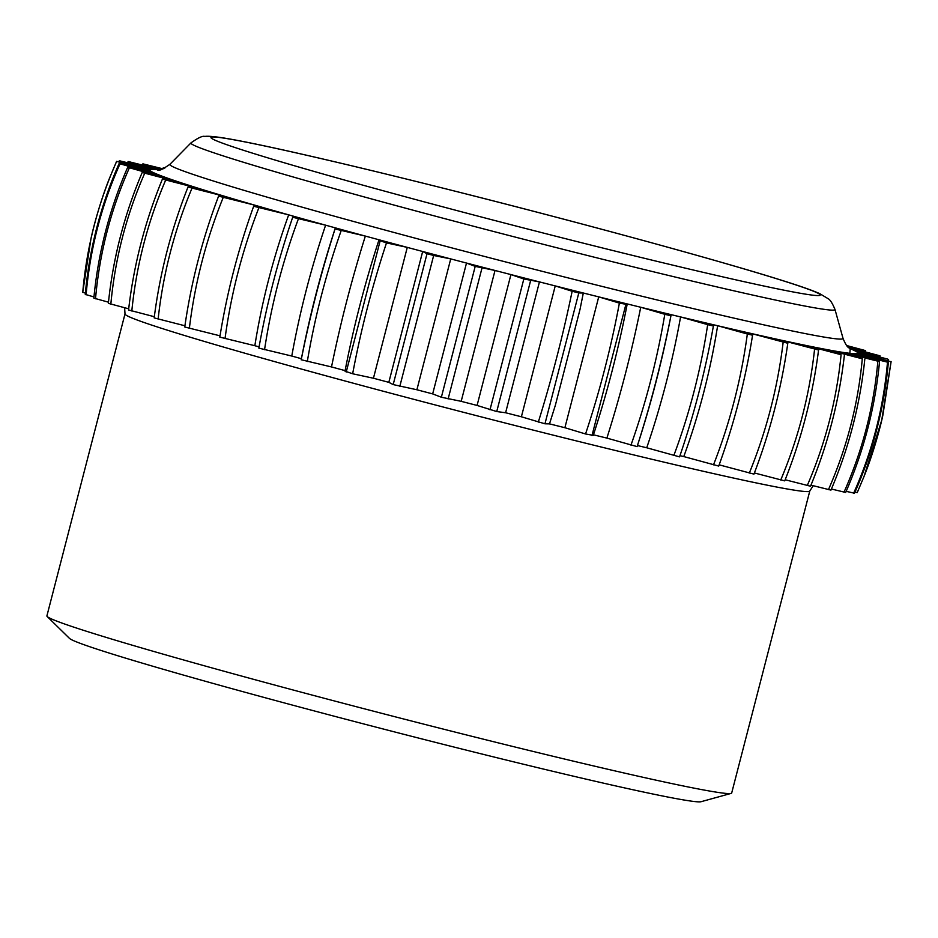 <?xml version="1.0" encoding="UTF-8"?>
<svg xmlns="http://www.w3.org/2000/svg" width="938" height="938" viewBox="0 0 938 938"><rect width="100%" height="100%" fill="white"/><g stroke="black" fill="none" stroke-linecap="round" stroke-linejoin="round"><path stroke-width="1.41" d="M125 313.925L46.9 615.903A353.661 10.494 14.5 0 0 47.217 616.547A353.661 10.494 14.5 0 0 452.632 731.464A353.661 10.494 -165.5 0 0 731.101 793.407A353.661 10.494 -165.5 0 0 731.687 793.009L809.787 491.02A353.661 10.494 -165.5 0 1 530.732 429.487A353.661 10.494 14.5 0 1 125 313.925L124.637 307.77M731.101 793.407L701.073 801.709A326.635 9.685 -165.5 0 1 443.885 744.502A326.635 9.685 14.5 0 1 69.447 638.356L47.217 616.547M85.381 293.148L82.755 292.222M93.964 296.936L85.264 294.403C89.356 248.98 100.636 205.363 119.103 163.552L151.018 171.314A365.668 10.846 14.5 0 0 154.536 173.12A365.668 10.846 14.5 0 0 157.478 174.374A365.668 10.846 14.5 0 0 164.513 177.071A365.668 10.846 14.5 0 0 169.391 178.818A365.668 10.846 14.5 0 0 179.85 182.359A365.668 10.846 14.5 0 0 186.592 184.552A365.668 10.846 14.5 0 0 200.286 188.89A365.668 10.846 14.5 0 0 208.775 191.504A365.668 10.846 14.5 0 0 225.519 196.57A365.668 10.846 14.5 0 0 235.626 199.571A365.668 10.846 14.5 0 0 255.136 205.27A365.668 10.846 14.5 0 0 266.709 208.599A365.668 10.846 14.5 0 0 288.681 214.861A365.668 10.846 14.5 0 0 301.52 218.472A365.668 10.846 14.5 0 0 325.615 225.179A365.668 10.846 14.5 0 0 339.533 229.024L335.042 228.872C321.054 271.797 309.763 315.426 301.192 359.746L331.513 366.946C340.471 322.965 351.75 279.348 365.351 236.083A365.668 10.846 14.5 0 0 380.125 240.081A365.668 10.846 14.5 0 0 407.28 247.386A365.668 10.846 14.5 0 0 422.675 251.49L422.675 251.49A365.668 10.846 14.5 0 0 450.732 258.911A365.668 10.846 14.5 0 0 466.503 263.05L432.664 393.901A365.668 10.846 -165.5 0 1 416.894 389.762L393.186 384.58L388.836 382.341M108.48 302.188L93.847 298.132C98.197 252.803 109.476 209.186 127.685 167.281L157.478 174.374M128.705 308.813L108.351 303.349C113.076 258.149 124.355 214.521 142.201 172.498L169.391 178.818M154.324 316.716L128.565 309.974C133.759 264.915 145.038 221.298 162.415 179.123L186.58 184.552M184.927 325.779L154.172 317.9C159.929 273.005 171.208 229.388 188.01 187.037L208.775 191.504M220.031 335.827L184.751 326.999C191.164 282.291 202.444 238.674 218.589 196.136L235.626 199.56M259.064 346.908A365.668 10.846 -165.5 0 1 254.843 345.712L219.82 337.129C226.973 292.633 238.252 249.016 253.67 206.266L266.709 208.599M301.403 358.703A365.668 10.846 -165.5 0 1 291.777 356.041L258.853 348.127C266.791 303.853 278.07 260.236 292.691 217.264L301.52 218.472M345.114 370.627A365.668 10.846 -165.5 0 1 331.513 366.946M388.824 382.341A365.668 10.846 -165.5 0 1 373.441 378.237L352.653 373.77L345.008 371.155C353.579 326.834 364.859 283.206 378.858 240.28L380.125 240.081M848.374 347.365L879.985 355.819L850.191 348.725A365.668 10.846 -165.5 0 1 853.134 349.98L887.735 359.125L856.652 351.785A365.668 10.846 -165.5 0 1 857.613 352.536L891.077 361.74L857.543 353.415A365.668 10.846 -165.5 0 1 856.5 353.649L888.345 362.361L852.853 353.603A365.668 10.846 -165.5 0 1 849.84 353.321L879.539 361.599L842.664 352.348A365.668 10.846 -165.5 0 1 837.704 351.539L862.292 358.808L827.128 349.651A365.668 10.846 -165.5 0 1 820.316 348.338L841.093 354.716L806.492 345.559A365.668 10.846 -165.5 0 1 797.933 343.777L818.569 350.015L781.084 340.154A365.668 10.846 -165.5 0 1 770.919 337.915L787.803 343.249L751.303 333.506A365.668 10.846 -165.5 0 1 739.683 330.844L752.569 335.206L747.34 333.998L717.629 325.721A365.668 10.846 -165.5 0 1 704.731 322.684L713.396 326.002L707.674 324.642L680.566 316.927A365.668 10.846 -165.5 0 1 666.613 313.562L670.928 315.778L664.796 314.289L640.724 307.254A365.668 10.846 -165.5 0 1 625.927 303.607L627.123 304.487C618.552 348.819 607.261 392.436 593.273 435.361L585.547 433.966L564.887 427.716A365.668 10.846 -165.5 0 1 549.504 423.87L544.955 423.8L521.387 416.777A365.668 10.846 -165.5 0 1 505.605 412.755L496.741 411.548L477.079 405.439A365.668 10.846 -165.5 0 1 461.179 401.335L441.364 397.231L432.664 393.901M637.09 446.64C650.831 403.879 662.111 360.251 670.928 315.778L670.951 315.731C662.369 360.063 651.089 403.68 637.101 446.605L606.886 438.105A365.668 10.846 -165.5 0 1 593.449 434.81M713.396 326.002C705.423 370.686 694.143 414.303 679.558 456.865L646.728 447.778A365.668 10.846 -165.5 0 1 637.441 445.55M752.569 335.206C745.393 380.089 734.114 423.706 718.719 466.069L683.779 456.572A365.668 10.846 -165.5 0 1 679.968 455.68M787.803 343.249C781.366 388.297 770.086 431.914 753.964 474.112L719.165 464.838M818.569 350.015C812.789 395.203 801.509 438.82 784.731 480.866L754.398 472.963M844.364 355.373C839.158 400.69 827.879 444.307 810.526 486.224L785.165 479.764M864.801 359.254C860.064 404.677 848.784 448.294 830.951 490.117L810.971 485.145M879.539 361.599C875.166 407.08 863.886 450.697 845.689 492.45L831.42 489.026M888.345 362.361C884.241 407.889 872.961 451.506 854.506 493.212L846.17 491.348M891.088 361.529L881.732 420.165L864.027 476.469L857.238 492.602L855.01 492.063M159.12 169.93A365.668 10.846 14.5 0 0 157.83 169.778A365.668 10.846 14.5 0 0 154.817 169.497A365.668 10.846 14.5 0 0 151.17 169.45A365.668 10.846 14.5 0 0 150.139 169.684A365.668 10.846 14.5 0 0 150.057 170.564L116.593 161.359L150.127 169.684M150.068 170.575A365.668 10.846 14.5 0 0 151.03 171.326M154.313 173.612L119.103 163.552M164.279 177.599L127.685 167.281M179.592 182.933L179.85 182.359L142.201 172.498M200.005 189.558L200.286 188.89L162.415 179.123M225.19 197.39L225.519 196.57L188.01 187.037M254.702 206.407L255.136 205.27L218.589 196.136M254.843 345.712C261.948 301.239 273.228 257.622 288.681 214.861L253.67 206.266M291.777 356.041C299.785 311.815 311.064 268.186 325.615 225.179L292.691 217.264M373.441 378.237L407.28 247.386L386.491 242.907L378.858 240.28M416.894 389.762L450.732 258.911L433.673 255.476L427.025 253.717L422.675 251.49L388.813 382.387M461.179 401.335L495.018 270.472A365.668 10.846 14.5 0 0 510.929 274.588L477.079 405.439M505.605 412.755L539.456 281.904A365.668 10.846 14.5 0 0 555.237 285.914L521.387 416.777M627.123 304.487L619.385 303.103L598.725 296.865A365.668 10.846 -165.5 0 1 583.319 293.008L579.977 309.563L555.366 405.239L549.48 423.953M625.927 303.619A365.668 10.846 -165.5 0 1 598.725 296.865L564.887 427.716M666.613 313.562A365.668 10.846 -165.5 0 1 640.736 307.254C631.731 351.703 620.452 395.332 606.886 438.105M704.743 322.684A365.668 10.846 -165.5 0 1 680.578 316.927C672.523 361.611 661.243 405.228 646.728 447.778M739.695 330.844A365.668 10.846 -165.5 0 1 717.629 325.721C710.476 370.627 699.197 414.244 683.779 456.572M770.919 337.915A365.668 10.846 -165.5 0 1 751.303 333.506L751.139 334.667M797.945 343.777A365.668 10.846 -165.5 0 1 781.084 340.154L780.979 341.01M820.328 348.35A365.668 10.846 -165.5 0 1 806.492 345.559L806.41 346.274M837.716 351.539A365.668 10.846 -165.5 0 1 827.128 349.651L827.07 350.273M850.18 348.983L849.84 353.321A365.668 10.846 -165.5 0 1 842.664 352.348L842.617 352.911M856.511 353.649A365.668 10.846 -165.5 0 1 852.853 353.603L852.818 354.13M857.613 352.536A365.668 10.846 -165.5 0 1 857.543 353.415L857.508 353.919M164.666 168.137L163.306 167.726L164.865 168.043M161.852 169.297L142.881 163.845L163.06 168.863M157.842 169.778L128.143 161.512L160.668 169.626M151.17 169.45L119.325 160.738L154.817 169.497M339.521 229.024A365.668 10.846 14.5 0 0 365.351 236.083L335.042 228.966C321.265 272.161 309.986 315.778 301.204 359.829M475.203 266.38L466.503 263.05A365.668 10.846 14.5 0 0 495.018 270.472L475.203 266.38L441.364 397.231M523.838 278.961L510.929 274.588A365.668 10.846 14.5 0 0 539.456 281.904L523.838 278.961L489.988 409.812M572.145 291.261L555.237 285.914A365.668 10.846 14.5 0 0 569.331 289.479A365.668 10.846 -165.5 0 0 583.319 293.008L578.805 292.949L572.145 291.261C562.929 335.64 551.65 379.257 538.306 422.123M846.697 345.547L865.481 350.601L847.495 346.474M163.306 167.726L162.86 168.805M142.881 163.845L142.412 164.924M128.143 161.512L127.662 162.614M119.325 160.738L118.821 161.899M116.582 161.571C97.974 203.276 86.695 246.893 82.743 292.433M116.593 161.359L109.805 177.493C101.14 198.762 93.612 225.859 90.916 238.967L82.732 292.316M119.935 163.974C101.292 205.692 90.013 249.32 86.097 294.837M129.35 167.914C110.79 209.69 99.51 253.307 95.512 298.776M144.675 173.331C126.313 215.189 115.034 258.806 110.836 304.193M165.663 180.143C147.606 222.107 136.327 265.724 131.812 311.006M191.973 188.245C174.339 230.338 163.048 273.955 158.135 319.096M223.209 197.484C206.09 239.741 194.799 283.358 189.37 328.347M258.876 207.755C242.356 250.176 231.076 293.805 225.026 338.606M298.39 218.859C282.573 261.491 271.293 305.108 264.551 349.722M341.162 230.642C326.096 273.486 314.816 317.103 307.312 361.493M386.491 242.907C372.245 285.984 360.966 329.601 352.653 373.77M380.054 241.183L346.216 372.046M433.673 255.476L399.823 386.327M427.025 253.717L393.186 384.58M481.956 268.139L448.118 398.99M530.591 280.685L496.741 411.548M578.805 292.949L544.955 423.8M619.385 303.103C611.037 347.693 599.757 391.31 585.547 433.966M625.822 304.698L591.984 435.56M664.796 314.289C657.268 359.078 645.989 402.695 630.957 445.14M707.674 324.642C700.909 369.607 689.629 413.224 673.836 455.493M747.34 333.998C741.266 379.128 729.987 422.745 713.501 464.849M783.16 342.206C777.696 387.476 766.416 431.093 749.321 473.069M814.583 349.147C809.635 394.523 798.355 438.152 780.733 480.01M841.093 354.716C836.579 400.174 825.288 443.791 807.255 485.567M862.292 358.808C858.082 404.313 846.803 447.93 828.453 489.659M877.839 361.365C873.829 406.893 862.55 450.521 843.989 492.216M887.477 362.349C883.561 407.878 872.281 451.495 853.639 493.2M888.567 359.559L888.45 360.813M879.985 355.819L879.867 357.015M865.481 350.601L865.352 351.773M853.146 349.98A365.668 10.846 -165.5 0 1 856.652 351.785M157.631 170.059C158.557 171.267 162.661 169.332 169.954 164.279A347.658 10.318 14.5 0 0 568.709 278.047A347.658 10.318 -165.5 0 0 843.016 338.348C847.635 349.557 849.019 347.037 850.989 349.382L850.954 349.358M190.989 142.881C198.07 137.816 202.667 135.67 204.777 136.444C205.75 136.291 209.373 135.717 224.229 138.062C239.178 140.501 262.218 145.226 293.371 152.226C339.122 162.544 394.37 175.863 459.092 192.184C585.851 224.123 723.62 261.772 784.274 281.107C800.771 286.289 812.543 290.44 819.601 293.571L828.008 298.624C830.001 299.48 832.334 303.08 834.984 309.434A332.638 9.872 -165.5 0 1 572.52 251.724A332.638 9.872 14.5 0 1 190.989 142.881L169.954 164.279M459.198 192.22A314.629 9.333 14.5 0 0 216.197 140.688A314.629 9.333 14.5 0 0 571.899 240.292A314.629 9.333 -165.5 0 0 814.911 291.812A314.629 9.333 -165.5 0 0 459.198 192.22M809.787 491.02L813.199 485.732M834.984 309.434L843.016 338.348M864.027 476.469C872.692 455.2 880.219 428.091 882.916 414.983L891.1 361.646"/></g></svg>

